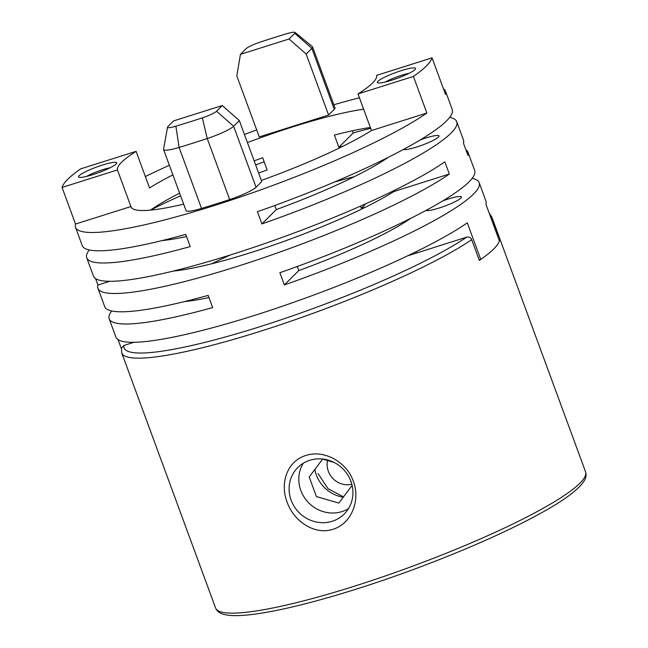 <?xml version="1.0" encoding="UTF-8"?>
<svg xmlns="http://www.w3.org/2000/svg" width="648" height="648" viewBox="0 0 648 648"><rect width="100%" height="100%" fill="white"/><g stroke="black" fill="none" stroke-linecap="round" stroke-linejoin="round"><path stroke-width="0.97" d="M317.982 473.469L328.074 488.722L343.505 496.862M585.565 471.833C586.472 474.749 586.084 477.633 584.383 480.508C578.761 489.758 562.78 501.439 536.447 515.557C492.132 539.654 419.961 569.09 356.076 589.17C326.932 598.355 301.174 605.289 278.794 609.954C261.978 613.437 248.362 615.325 237.954 615.6C231.312 615.803 226.039 615.211 222.118 613.81C218.951 612.725 216.772 610.78 215.573 607.962A197.122 28.844 -20.2 0 0 353.954 586.335A197.122 28.844 -20.2 0 0 585.565 471.833L491.751 216.845A197.122 28.844 159.8 0 1 491.897 219.542L499.211 240.384M407.649 255.822L466.673 237.168C468.966 236.674 470.634 237.508 471.695 239.671L479.326 260.407A197.122 28.844 -20.2 0 0 499.527 240.286M305.807 455.487C324.624 449.291 347.028 462.461 353.273 481.148C360.628 499.527 351.945 523.527 332.967 529.303C314.191 535.507 293.398 520.66 287.105 502.054C279.815 483.643 286.845 461.238 305.807 455.487M291.138 500.216A32.854 30.966 -134.9 0 0 344.209 514.042A32.854 30.966 -134.9 0 0 350.908 481.326A32.854 30.966 -134.9 0 0 297.837 467.492A32.854 30.966 -134.9 0 0 291.138 500.216M121.443 348.227L123.938 345.457L133.95 342.29M351.832 484.242A19.715 18.581 45.1 0 1 328.342 471.282A19.715 18.581 45.1 0 1 327.54 460.534M343.278 497.17A32.854 30.966 45.1 0 1 316.386 475.057A32.854 30.966 45.1 0 1 314.863 469.444M303.264 463.239A32.854 30.966 -134.9 0 0 300.85 490.536A32.854 30.966 -134.9 0 0 348.486 508.631M333.979 462.405L322.639 459.108L309.193 476.96L316.41 496.554L338.823 503.083L352.123 485.425M350.106 479.35L351.572 483.351M222.248 105.543L239.331 120.577L233.628 126.255A24.64 3.605 159.8 0 1 207.23 138.542A190.553 27.88 159.8 0 1 193.007 143.135A190.553 27.88 159.8 0 1 179.083 147.436A24.64 3.605 159.8 0 1 163.588 149.583A24.64 3.605 159.8 0 1 163.571 149.259L167.524 127.178A13.26 1.944 -20.2 0 0 175.875 126.198A179.172 26.22 -20.2 0 0 188.965 122.156A179.172 26.22 -20.2 0 0 202.338 117.839A13.26 1.944 -20.2 0 0 216.545 111.221L222.248 105.543L173.615 120.909L167.921 126.587A13.26 1.944 -20.2 0 0 167.524 127.178M163.588 149.583L186.033 210.584A24.64 3.605 -20.2 0 0 201.528 208.437A190.553 27.88 -20.2 0 0 215.452 204.136A190.553 27.88 -20.2 0 0 229.676 199.543A24.64 3.605 -20.2 0 0 256.073 187.256L261.776 181.578L239.331 120.577M342.995 146.221A137.983 20.193 -20.2 0 0 338.872 147.266L334.384 135.067A137.983 20.193 159.8 0 1 370.356 127.502M274.825 205.497L276.332 209.571A137.983 20.193 -20.2 0 0 388.282 157.334M365.44 207.222A137.983 20.193 -20.2 0 0 361.317 208.267L360.523 206.113M297.27 266.498L298.777 270.572A137.983 20.193 -20.2 0 0 410.727 218.336M443.402 88.687A197.122 28.844 -20.2 0 1 445.516 91.182A197.122 28.844 -20.2 0 1 445.524 94.454L432.054 57.85L376.658 75.354A137.983 20.193 159.8 0 1 358.012 93.936L371.474 130.532A137.983 20.193 159.8 0 1 261.355 180.428M173.202 271.099A137.983 20.193 -20.2 0 0 250.331 252.761A137.983 20.193 -20.2 0 0 393.919 191.533L393.628 190.747M416.073 251.748L416.534 253.012M354.213 176.718A137.983 20.193 -20.2 0 0 334.279 182.096M247.423 142.576A137.983 20.193 159.8 0 1 293.147 126.741A137.983 20.193 159.8 0 1 363.625 109.204M183.668 204.144A137.983 20.193 159.8 0 1 131.018 206.89A137.983 20.193 159.8 0 1 130.912 206.534L75.516 224.038A197.122 28.844 -20.2 0 0 75.516 227.31L82.255 245.616A197.122 28.844 -20.2 0 0 185.717 234.382L190.204 246.58A197.122 28.844 159.8 0 1 86.743 257.815L93.474 276.113A197.122 28.844 -20.2 0 0 231.854 254.486A197.122 28.844 -20.2 0 0 444.828 161.83L449.323 174.037A197.122 28.844 159.8 0 1 236.342 266.692A197.122 28.844 159.8 0 1 97.961 288.311L104.701 306.617A197.122 28.844 -20.2 0 0 208.162 295.383L212.649 307.581A197.122 28.844 159.8 0 1 109.188 318.816A197.122 28.844 159.8 0 1 111.699 310.967M86.743 257.815A197.122 28.844 159.8 0 1 89.254 249.966M150.709 209.96A197.122 28.844 159.8 0 1 180.581 195.761M255.652 164.948A197.122 28.844 159.8 0 1 264.157 161.806M256.689 129.94A197.122 28.844 -20.2 0 0 244.434 134.444M169.355 165.256A197.122 28.844 -20.2 0 0 145.363 176.548M118.033 339.617L121.362 348.656M472.181 178.338A197.122 28.844 159.8 0 1 479.18 182.687L485.911 200.985A197.122 28.844 159.8 0 1 485.919 204.258L499.389 240.862A197.122 28.844 159.8 0 1 480.743 259.435L467.273 222.831A197.122 28.844 159.8 0 1 254.299 315.487A197.122 28.844 159.8 0 1 115.919 337.114L109.188 318.816M97.961 288.311A197.122 28.844 159.8 0 1 97.953 285.039L95.588 278.616M75.516 227.31A197.122 28.844 -20.2 0 0 213.897 205.683A197.122 28.844 -20.2 0 0 426.878 113.027L371.474 130.532M75.516 224.038L62.046 187.442A197.122 28.844 159.8 0 1 80.692 168.861L136.096 151.357L149.558 187.961A137.983 20.193 159.8 0 1 172.894 174.871M110.217 167.727A16.427 2.406 -20.2 0 0 102.862 169.646A16.427 2.406 -20.2 0 0 86.67 176.394M102.449 165.054A20.372 2.981 159.8 0 1 116.689 163.312A20.372 2.981 159.8 0 1 92.81 174.652A20.372 2.981 159.8 0 1 78.878 177.228A20.372 2.981 159.8 0 1 102.449 165.054M401.29 70.64A20.372 2.981 159.8 0 1 415.53 68.899A20.372 2.981 159.8 0 1 391.651 80.239A20.372 2.981 159.8 0 1 377.719 82.806A20.372 2.981 159.8 0 1 401.29 70.64M409.058 73.313A16.427 2.406 -20.2 0 0 401.703 75.233A16.427 2.406 -20.2 0 0 385.511 81.972M403.55 149.405A19.051 2.786 -20.2 0 0 416.656 147.031A19.051 2.786 -20.2 0 0 439.044 135.959A19.051 2.786 -20.2 0 0 425.663 138.048A19.051 2.786 -20.2 0 0 420.341 139.871M190.787 300.008L191.079 300.802M480.743 259.435L479.156 259.937M254.154 160.874A137.983 20.193 159.8 0 1 262.659 157.723L267.146 169.93A137.983 20.193 -20.2 0 0 258.649 173.073M230.372 254.956A137.983 20.193 -20.2 0 0 211.71 263.785M184.429 301.595A137.983 20.193 -20.2 0 0 208.956 297.545M161.984 240.594A137.983 20.193 -20.2 0 0 186.511 236.536M286.805 33.696A179.172 26.22 -20.2 0 0 260.342 42.055A13.26 1.944 -20.2 0 0 246.135 48.673L240.432 54.343L289.065 38.985L294.759 33.307A13.26 1.944 -20.2 0 0 295.043 32.4A13.26 1.944 -20.2 0 0 286.805 33.696M295.043 32.4L312.368 46.648A24.64 3.605 159.8 0 1 312.555 46.907A24.64 3.605 159.8 0 1 311.842 48.333L306.148 54.011L289.065 38.985M240.432 54.343L236.82 75.913L259.257 136.922L328.593 115.012L334.287 109.342A24.64 3.605 -20.2 0 0 335 107.908L312.555 46.907M306.148 54.011L328.593 115.012M426.878 113.027L413.408 76.432L358.012 93.936M276.332 209.571L261.922 223.916L257.434 211.718A197.122 28.844 -20.2 0 0 452.247 109.48L445.516 91.182M298.777 270.572L284.367 284.926L279.879 272.719A197.122 28.844 -20.2 0 0 474.692 170.481L467.961 152.183A197.122 28.844 159.8 0 1 467.969 155.455L463.474 143.257A197.122 28.844 -20.2 0 0 463.466 139.984L456.735 121.686A197.122 28.844 159.8 0 1 261.922 223.916M425.995 210.406A19.051 2.786 -20.2 0 0 439.101 208.032A19.051 2.786 -20.2 0 0 460.939 198.069A19.051 2.786 -20.2 0 0 448.108 199.058A19.051 2.786 -20.2 0 0 442.786 200.872M479.18 182.687A197.122 28.844 159.8 0 1 284.367 284.926M365.861 203.739L361.317 208.267M352.48 130.758L353.273 132.921A197.122 28.844 159.8 0 1 370.648 128.288M449.736 117.337A197.122 28.844 159.8 0 1 456.735 121.686M353.273 132.921L338.872 147.266M432.054 57.85A197.122 28.844 159.8 0 1 413.408 76.432M359.429 97.791A197.122 28.844 -20.2 0 0 333.833 104.741M130.912 206.534L117.45 169.938L62.046 187.442M117.45 169.938A137.983 20.193 159.8 0 1 136.096 151.357M150.482 210.122A137.983 20.193 159.8 0 1 179.626 193.169M109.804 281.297L97.953 285.039M449.323 174.037L393.919 191.533M465.839 149.688A197.122 28.844 159.8 0 1 467.961 152.183M168.634 239.792L168.342 239.007M471.695 239.671A197.122 28.844 159.8 0 1 260.14 331.355A197.122 28.844 159.8 0 1 121.759 352.974L121.435 348.227M123.938 345.457A193.177 28.269 -20.2 0 0 259.718 326.762A193.177 28.269 -20.2 0 0 466.673 237.168M409.366 219.267A193.177 28.269 -20.2 0 0 408.362 219.518M202.338 117.839L207.23 138.542L229.676 199.543M334.287 109.342L311.842 48.333L294.759 33.307M256.073 187.256L233.628 126.255L216.545 111.221M201.528 208.437L179.083 147.436L175.875 126.198M408.637 219.38L409.528 219.162M489.248 213.305L491.751 216.845M215.573 607.962L121.759 352.974"/></g></svg>
